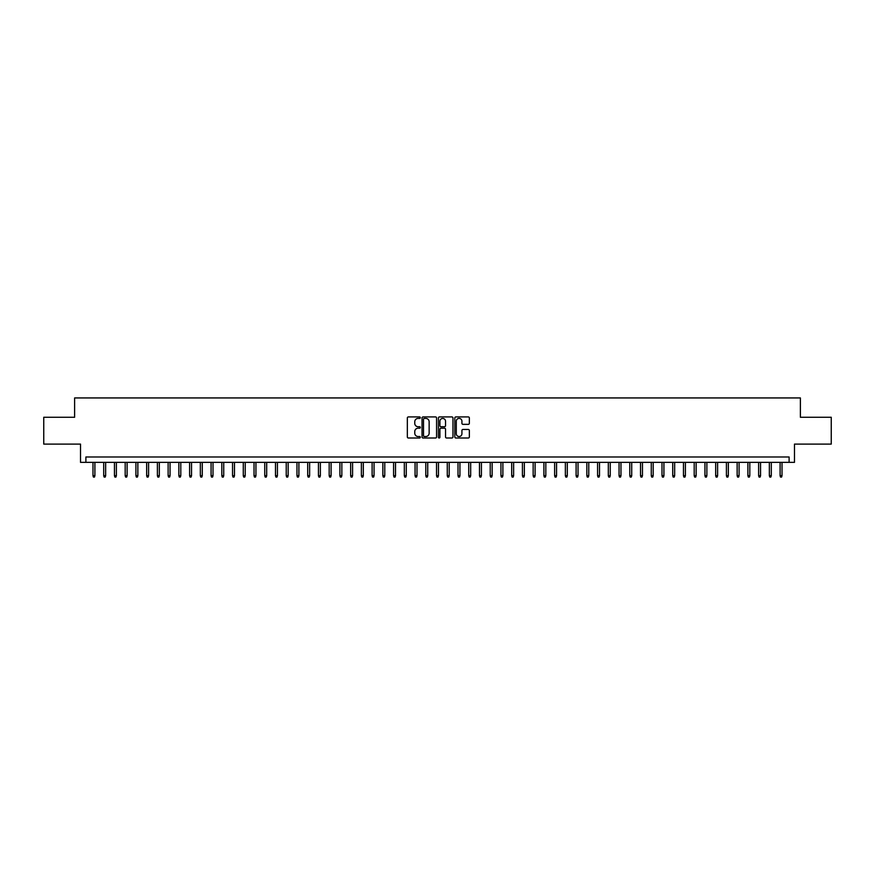 <?xml version="1.0" encoding="UTF-8"?>
<svg xmlns="http://www.w3.org/2000/svg" width="875" height="875" viewBox="0 0 875 875"><rect width="100%" height="100%" fill="white"/><g stroke="black" fill="none" stroke-linecap="round" stroke-linejoin="round"><path stroke-width="1.31" d="M420.317 417.659A0.733 0.733 0 0 0 419.584 416.927L408.384 416.927A1.05 1.05 0 0 0 407.334 417.977L407.334 436.942A1.05 1.05 0 0 0 408.384 438.003L419.584 438.003A0.733 0.733 0 0 0 420.317 437.259A0.733 0.733 0 0 0 419.584 436.527L418.141 436.527A3.369 3.369 0 0 1 414.761 433.147L414.761 431.572A3.369 3.369 0 0 1 418.141 428.203L419.584 428.203A0.733 0.733 0 0 0 420.317 427.459A0.733 0.733 0 0 0 419.584 426.727L418.141 426.727A3.369 3.369 0 0 1 414.761 423.347L414.761 421.772A3.369 3.369 0 0 1 418.141 418.403L419.584 418.403A0.733 0.733 0 0 0 420.317 417.659M468.3 424.353A1.05 1.05 0 0 0 469.35 423.303L469.35 417.977A1.05 1.05 0 0 0 468.3 416.927L455.864 416.927A1.05 1.05 0 0 0 454.814 417.977L454.814 436.942A1.05 1.05 0 0 0 455.864 438.003L468.3 438.003A1.05 1.05 0 0 0 469.35 436.942L469.35 430.522A1.05 1.05 0 0 0 468.3 429.461L462.973 429.461A1.05 1.05 0 0 0 461.923 430.522L461.923 433.705A2.822 2.822 0 0 1 459.102 436.527A2.822 2.822 0 0 1 456.28 433.705L456.28 421.214A2.822 2.822 0 0 1 459.102 418.403A2.822 2.822 0 0 1 461.923 421.214L461.923 423.303A1.05 1.05 0 0 0 462.973 424.353L468.3 424.353M789.108 462.35L794.478 462.35L794.478 444.106L831.25 444.106L831.25 417.266L800.384 417.266L800.384 397.939L74.616 397.939L74.616 417.266L43.75 417.266L43.75 444.106L80.522 444.106L80.522 462.35L789.108 462.35L789.108 456.991L85.892 456.991L85.892 462.35M436.581 417.977A1.05 1.05 0 0 0 435.52 416.927L423.084 416.927A1.05 1.05 0 0 0 422.034 417.977L422.034 436.942A1.05 1.05 0 0 0 423.084 438.003L435.52 438.003A1.05 1.05 0 0 0 436.581 436.942L436.581 417.977M439.48 416.927L451.916 416.927A1.05 1.05 0 0 1 452.966 417.977L452.966 436.942A1.05 1.05 0 0 1 451.916 438.003L446.589 438.003A1.05 1.05 0 0 1 445.539 436.942L445.539 429.253A1.05 1.05 0 0 0 444.478 428.203L440.956 428.203A1.05 1.05 0 0 0 439.895 429.253L439.895 437.259A0.733 0.733 0 0 1 439.162 438.003A0.733 0.733 0 0 1 438.419 437.259L438.419 417.977A1.05 1.05 0 0 1 439.48 416.927M424.244 418.403A0.733 0.733 0 0 0 423.511 419.136L423.511 435.783A0.733 0.733 0 0 0 424.244 436.527L425.775 436.527A3.369 3.369 0 0 0 429.144 433.147L429.144 421.772A3.369 3.369 0 0 0 425.775 418.403L424.244 418.403M445.539 421.269A2.822 2.822 0 0 0 442.717 418.447A2.822 2.822 0 0 0 439.895 421.269L439.895 425.666A1.05 1.05 0 0 0 440.956 426.727L444.478 426.727A1.05 1.05 0 0 0 445.539 425.666L445.539 421.269M94.905 475.672L94.478 477.061L93.406 477.061L92.98 475.672L94.905 475.672L94.905 462.35M92.98 475.672L92.98 462.35M105.645 475.672L105.219 477.061L104.136 477.061L103.709 475.672L105.645 475.672L105.645 462.35M103.709 475.672L103.709 462.35M116.375 475.672L115.948 477.061L114.877 477.061L114.45 475.672L116.375 475.672L116.375 462.35M114.45 475.672L114.45 462.35M127.116 475.672L126.689 477.061L125.617 477.061L125.18 475.672L127.116 475.672L127.116 462.35M125.18 475.672L125.18 462.35M137.856 475.672L137.419 477.061L136.347 477.061L135.92 475.672L137.856 475.672L137.856 462.35M135.92 475.672L135.92 462.35M148.586 475.672L148.159 477.061L147.087 477.061L146.661 475.672L148.586 475.672L148.586 462.35M146.661 475.672L146.661 462.35M159.327 475.672L158.9 477.061L157.817 477.061L157.391 475.672L159.327 475.672L159.327 462.35M157.391 475.672L157.391 462.35M170.056 475.672L169.63 477.061L168.558 477.061L168.131 475.672L170.056 475.672L170.056 462.35M168.131 475.672L168.131 462.35M180.797 475.672L180.37 477.061L179.298 477.061L178.861 475.672L180.797 475.672L180.797 462.35M178.861 475.672L178.861 462.35M191.537 475.672L191.1 477.061L190.028 477.061L189.602 475.672L191.537 475.672L191.537 462.35M189.602 475.672L189.602 462.35M202.267 475.672L201.841 477.061L200.769 477.061L200.342 475.672L202.267 475.672L202.267 462.35M200.342 475.672L200.342 462.35M213.008 475.672L212.581 477.061L211.498 477.061L211.072 475.672L213.008 475.672L213.008 462.35M211.072 475.672L211.072 462.35M223.738 475.672L223.311 477.061L222.239 477.061L221.812 475.672L223.738 475.672L223.738 462.35M221.812 475.672L221.812 462.35M234.478 475.672L234.052 477.061L232.98 477.061L232.542 475.672L234.478 475.672L234.478 462.35M232.542 475.672L232.542 462.35M245.219 475.672L244.781 477.061L243.709 477.061L243.283 475.672L245.219 475.672L245.219 462.35M243.283 475.672L243.283 462.35M255.948 475.672L255.522 477.061L254.45 477.061L254.023 475.672L255.948 475.672L255.948 462.35M254.023 475.672L254.023 462.35M266.689 475.672L266.262 477.061L265.18 477.061L264.753 475.672L266.689 475.672L266.689 462.35M264.753 475.672L264.753 462.35M277.419 475.672L276.992 477.061L275.92 477.061L275.494 475.672L277.419 475.672L277.419 462.35M275.494 475.672L275.494 462.35M288.159 475.672L287.733 477.061L286.661 477.061L286.223 475.672L288.159 475.672L288.159 462.35M286.223 475.672L286.223 462.35M298.9 475.672L298.462 477.061L297.391 477.061L296.964 475.672L298.9 475.672L298.9 462.35M296.964 475.672L296.964 462.35M309.63 475.672L309.203 477.061L308.131 477.061L307.705 475.672L309.63 475.672L309.63 462.35M307.705 475.672L307.705 462.35M320.37 475.672L319.944 477.061L318.861 477.061L318.434 475.672L320.37 475.672L320.37 462.35M318.434 475.672L318.434 462.35M331.1 475.672L330.673 477.061L329.602 477.061L329.175 475.672L331.1 475.672L331.1 462.35M329.175 475.672L329.175 462.35M341.841 475.672L341.414 477.061L340.342 477.061L339.905 475.672L341.841 475.672L341.841 462.35M339.905 475.672L339.905 462.35M352.581 475.672L352.144 477.061L351.072 477.061L350.645 475.672L352.581 475.672L352.581 462.35M350.645 475.672L350.645 462.35M363.311 475.672L362.884 477.061L361.812 477.061L361.375 475.672L363.311 475.672L363.311 462.35M361.375 475.672L361.375 462.35M374.052 475.672L373.625 477.061L372.542 477.061L372.116 475.672L374.052 475.672L374.052 462.35M372.116 475.672L372.116 462.35M384.781 475.672L384.355 477.061L383.283 477.061L382.856 475.672L384.781 475.672L384.781 462.35M382.856 475.672L382.856 462.35M395.522 475.672L395.095 477.061L394.023 477.061L393.586 475.672L395.522 475.672L395.522 462.35M393.586 475.672L393.586 462.35M406.262 475.672L405.825 477.061L404.753 477.061L404.327 475.672L406.262 475.672L406.262 462.35M404.327 475.672L404.327 462.35M416.992 475.672L416.566 477.061L415.494 477.061L415.056 475.672L416.992 475.672L416.992 462.35M415.056 475.672L415.056 462.35M427.733 475.672L427.295 477.061L426.223 477.061L425.797 475.672L427.733 475.672L427.733 462.35M425.797 475.672L425.797 462.35M438.462 475.672L438.036 477.061L436.964 477.061L436.538 475.672L438.462 475.672L438.462 462.35M436.538 475.672L436.538 462.35M449.203 475.672L448.777 477.061L447.705 477.061L447.267 475.672L449.203 475.672L449.203 462.35M447.267 475.672L447.267 462.35M459.944 475.672L459.506 477.061L458.434 477.061L458.008 475.672L459.944 475.672L459.944 462.35M458.008 475.672L458.008 462.35M470.673 475.672L470.247 477.061L469.175 477.061L468.738 475.672L470.673 475.672L470.673 462.35M468.738 475.672L468.738 462.35M481.414 475.672L480.977 477.061L479.905 477.061L479.478 475.672L481.414 475.672L481.414 462.35M479.478 475.672L479.478 462.35M492.144 475.672L491.717 477.061L490.645 477.061L490.219 475.672L492.144 475.672L492.144 462.35M490.219 475.672L490.219 462.35M502.884 475.672L502.458 477.061L501.375 477.061L500.948 475.672L502.884 475.672L502.884 462.35M500.948 475.672L500.948 462.35M513.625 475.672L513.188 477.061L512.116 477.061L511.689 475.672L513.625 475.672L513.625 462.35M511.689 475.672L511.689 462.35M524.355 475.672L523.928 477.061L522.856 477.061L522.419 475.672L524.355 475.672L524.355 462.35M522.419 475.672L522.419 462.35M535.095 475.672L534.658 477.061L533.586 477.061L533.159 475.672L535.095 475.672L535.095 462.35M533.159 475.672L533.159 462.35M545.825 475.672L545.398 477.061L544.327 477.061L543.9 475.672L545.825 475.672L545.825 462.35M543.9 475.672L543.9 462.35M556.566 475.672L556.139 477.061L555.056 477.061L554.63 475.672L556.566 475.672L556.566 462.35M554.63 475.672L554.63 462.35M567.295 475.672L566.869 477.061L565.797 477.061L565.37 475.672L567.295 475.672L567.295 462.35M565.37 475.672L565.37 462.35M578.036 475.672L577.609 477.061L576.538 477.061L576.1 475.672L578.036 475.672L578.036 462.35M576.1 475.672L576.1 462.35M588.777 475.672L588.339 477.061L587.267 477.061L586.841 475.672L588.777 475.672L588.777 462.35M586.841 475.672L586.841 462.35M599.506 475.672L599.08 477.061L598.008 477.061L597.581 475.672L599.506 475.672L599.506 462.35M597.581 475.672L597.581 462.35M610.247 475.672L609.82 477.061L608.737 477.061L608.311 475.672L610.247 475.672L610.247 462.35M608.311 475.672L608.311 462.35M620.977 475.672L620.55 477.061L619.478 477.061L619.052 475.672L620.977 475.672L620.977 462.35M619.052 475.672L619.052 462.35M631.717 475.672L631.291 477.061L630.219 477.061L629.781 475.672L631.717 475.672L631.717 462.35M629.781 475.672L629.781 462.35M642.458 475.672L642.02 477.061L640.948 477.061L640.522 475.672L642.458 475.672L642.458 462.35M640.522 475.672L640.522 462.35M653.188 475.672L652.761 477.061L651.689 477.061L651.263 475.672L653.188 475.672L653.188 462.35M651.263 475.672L651.263 462.35M663.928 475.672L663.502 477.061L662.419 477.061L661.992 475.672L663.928 475.672L663.928 462.35M661.992 475.672L661.992 462.35M674.658 475.672L674.231 477.061L673.159 477.061L672.733 475.672L674.658 475.672L674.658 462.35M672.733 475.672L672.733 462.35M685.398 475.672L684.972 477.061L683.9 477.061L683.462 475.672L685.398 475.672L685.398 462.35M683.462 475.672L683.462 462.35M696.139 475.672L695.702 477.061L694.63 477.061L694.203 475.672L696.139 475.672L696.139 462.35M694.203 475.672L694.203 462.35M706.869 475.672L706.442 477.061L705.37 477.061L704.944 475.672L706.869 475.672L706.869 462.35M704.944 475.672L704.944 462.35M717.609 475.672L717.183 477.061L716.1 477.061L715.673 475.672L717.609 475.672L717.609 462.35M715.673 475.672L715.673 462.35M728.339 475.672L727.913 477.061L726.841 477.061L726.414 475.672L728.339 475.672L728.339 462.35M726.414 475.672L726.414 462.35M739.08 475.672L738.653 477.061L737.581 477.061L737.144 475.672L739.08 475.672L739.08 462.35M737.144 475.672L737.144 462.35M749.82 475.672L749.383 477.061L748.311 477.061L747.884 475.672L749.82 475.672L749.82 462.35M747.884 475.672L747.884 462.35M760.55 475.672L760.123 477.061L759.052 477.061L758.625 475.672L760.55 475.672L760.55 462.35M758.625 475.672L758.625 462.35M771.291 475.672L770.864 477.061L769.781 477.061L769.355 475.672L771.291 475.672L771.291 462.35M769.355 475.672L769.355 462.35M782.02 475.672L781.594 477.061L780.522 477.061L780.095 475.672L782.02 475.672L782.02 462.35M780.095 475.672L780.095 462.35"/></g></svg>
